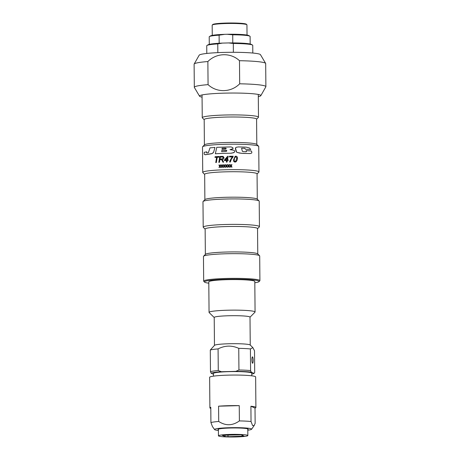 <?xml version="1.0" encoding="UTF-8"?>
<svg xmlns="http://www.w3.org/2000/svg" width="460" height="460" viewBox="0 0 460 460"><rect width="100%" height="100%" fill="white"/><g stroke="black" fill="none" stroke-linecap="round" stroke-linejoin="round"><path stroke-width="0.69" d="M257.065 173.966L258.853 172.161A28.117 2.524 179.5 0 0 258.963 171.931L258.738 146.475A28.117 2.524 179.5 0 0 258.623 146.245A28.117 2.524 179.5 0 0 230.598 144.198A28.117 2.524 179.5 0 0 202.618 146.734A28.117 2.524 179.5 0 0 202.503 146.964L202.728 172.425A28.117 2.524 179.5 0 0 202.843 172.649L204.66 174.42M258.963 171.931A28.117 2.524 179.5 0 0 230.822 169.654A28.117 2.524 179.5 0 0 202.728 172.425M245.479 149.241L250.757 149.563L249.625 148.062L246.278 147.16L238.389 146.918L236.371 147.263L235.428 147.936L236.566 152.133L239.2 153.019L243.231 153.433L250.292 153.525L251.666 153.077L251.867 152.128L251.332 151.001L246.198 150.661L246.508 151.489L246.083 151.754L242.88 151.616L242.42 151.323L241.552 148.321L244.22 148.212L244.979 148.459L245.479 149.241L250.757 149.563M241.747 148.252L244.542 148.275L245.49 149.241M246.198 150.661L246.508 151.489L245.847 151.806M249.837 153.565L250.309 153.525M229.948 149.661L232.058 149.27L233.111 148.494L232.771 147.62L230.989 146.918L216.758 147.309L215.361 153.778A28.117 2.524 179.5 0 1 230.523 153.237L233.433 152.806L234.663 151.846L234.56 150.794L233.835 150.265L229.948 149.661L233.024 148.666M213.687 152.03L214.946 147.424L210.024 147.855L208.334 152.772L206.689 152.933L206.758 151.829L204.234 152.317L204.113 154.071L205.045 154.744L212.1 153.554L213.607 152.237L214.946 147.424M207.058 153.03L206.62 152.766L206.736 151.829M229.868 167.118A28.146 2.524 179.5 0 1 230.38 167.112L230.931 166.273L231.529 167.106A28.117 2.524 179.5 0 1 232.041 167.101L231.179 165.893L231.978 164.68A28.146 2.524 179.5 0 0 231.466 164.686L230.914 165.525L230.316 164.691A28.146 2.524 179.5 0 0 229.804 164.697L230.667 165.899L229.868 167.118A28.117 2.524 179.5 0 1 230.38 167.112L230.931 166.267L231.529 167.101A28.146 2.524 179.5 0 1 232.041 167.101L232.041 167.101M227.614 167.152A28.146 2.524 179.5 0 1 228.125 167.141L228.677 166.296L229.275 167.124A28.117 2.524 179.5 0 1 229.781 167.118L228.919 165.922L229.718 164.697A28.146 2.524 179.5 0 0 229.206 164.709L228.654 165.548L228.062 164.726A28.146 2.524 179.5 0 0 227.55 164.732L228.413 165.928L227.619 167.152A28.117 2.524 179.5 0 1 228.125 167.147L228.677 166.296M228.925 165.922L229.718 164.703M229.27 167.124L229.017 166.767L229.275 167.124A28.146 2.524 179.5 0 1 229.781 167.118L229.781 167.118M225.383 167.204A28.146 2.524 179.5 0 1 225.883 167.187L226.435 166.342L227.027 167.164A28.117 2.524 179.5 0 1 227.533 167.152L226.677 165.962L227.47 164.737A28.146 2.524 179.5 0 0 226.958 164.743L226.412 165.594L225.825 164.772A28.146 2.524 179.5 0 0 225.319 164.783L226.17 165.974L225.388 167.204A28.117 2.524 179.5 0 1 225.889 167.193L226.429 166.336M223.686 167.256L224.221 166.399L224.802 167.221A28.117 2.524 179.5 0 1 225.302 167.204L224.463 166.02L225.239 164.789A28.146 2.524 179.5 0 0 224.733 164.801L224.198 165.652L223.623 164.835A28.146 2.524 179.5 0 0 223.123 164.852L223.957 166.031L223.192 167.267A28.117 2.524 179.5 0 1 223.686 167.256L224.215 166.399M221.967 166.606L222.617 167.29A28.117 2.524 179.5 0 1 223.111 167.273L222.283 166.094L223.048 164.858A28.146 2.524 179.5 0 0 222.548 164.87L222.025 165.727L221.467 164.916A28.146 2.524 179.5 0 0 220.978 164.933L221.789 166.106L221.047 167.354A28.117 2.524 179.5 0 1 221.524 167.331L222.042 166.474M218.948 167.446A28.146 2.524 179.5 0 1 219.414 167.423L219.937 166.56L220.489 167.377A28.117 2.524 179.5 0 1 220.967 167.354L220.162 166.181L220.898 164.933A28.146 2.524 179.5 0 0 220.42 164.956L219.909 165.818L219.368 165.008A28.146 2.524 179.5 0 0 218.891 165.031L219.679 166.198L218.96 167.446A28.117 2.524 179.5 0 1 219.426 167.423L219.926 166.56M216.614 157.303A28.117 2.524 179.5 0 0 214.987 157.406L215.084 156.722A28.146 2.524 179.5 0 1 219.029 156.486L218.92 157.17A28.117 2.524 179.5 0 0 217.229 157.262L216.349 162.501A28.117 2.524 179.5 0 0 215.763 162.535L216.614 157.297A28.146 2.524 179.5 0 0 214.975 157.406M223.226 156.44L224.008 157.722C223.905 158.827 223.295 159.447 222.18 159.585L223.64 162.161A28.117 2.524 179.5 0 0 222.927 162.184L221.95 160.057L220.811 159.637A28.117 2.524 179.5 0 0 219.903 159.677L219.431 162.328A28.117 2.524 179.5 0 0 218.799 162.363L219.84 156.452A28.146 2.524 179.5 0 1 222.157 156.354L223.226 156.44L224.008 157.722M227.476 159.885A28.146 2.524 179.5 0 1 228.263 159.867L228.12 160.552A28.117 2.524 179.5 0 0 227.338 160.563L227.021 162.075A28.117 2.524 179.5 0 0 226.337 162.087L226.648 160.574A28.117 2.524 179.5 0 0 224.405 160.638L224.537 159.879L227.631 156.279A28.146 2.524 179.5 0 1 228.229 156.268L227.476 159.885L228.229 156.268M232.26 156.9A28.117 2.524 179.5 0 0 229.396 156.929L229.528 156.245A28.146 2.524 179.5 0 1 233.22 156.222L231.432 159.056L230.316 162.023A28.117 2.524 179.5 0 0 229.638 162.029L230.023 160.603L232.265 156.9A28.146 2.524 179.5 0 0 229.39 156.923M235.819 161.908L235.043 162.087C233.967 161.903 233.439 161.23 233.461 160.074L235.094 156.365L235.894 156.158C236.952 156.32 237.469 156.969 237.458 158.102L237.17 159.999L236.181 161.667L235.043 162.087C233.967 161.897 233.444 161.23 233.461 160.074L235.094 156.365M257.542 228.7L259.331 226.895A28.117 2.524 179.5 0 0 259.44 226.671L259.216 201.21A28.117 2.524 179.5 0 0 259.101 200.986A28.117 2.524 179.5 0 0 231.075 198.933A28.117 2.524 179.5 0 0 203.096 201.474A28.117 2.524 179.5 0 0 202.981 201.698L203.205 227.159A28.117 2.524 179.5 0 0 203.32 227.384L205.137 229.16M259.44 226.671A28.117 2.524 179.5 0 0 231.299 224.394A28.117 2.524 179.5 0 0 203.205 227.159M259.911 280.646L259.699 255.95A28.117 2.524 179.5 0 0 259.578 255.72A28.117 2.524 179.5 0 0 231.558 253.673A28.117 2.524 179.5 0 0 203.573 256.208A28.117 2.524 179.5 0 0 203.458 256.438L203.677 281.135A28.117 2.524 -0.5 0 1 231.771 278.369A28.117 2.524 -0.5 0 1 259.911 280.646A28.117 2.524 -0.5 0 1 259.796 280.87L259.043 281.635A27.353 2.455 179.5 0 0 231.777 279.197A27.353 2.455 179.5 0 0 204.562 282.112A27.353 2.455 179.5 0 0 208.805 283.182M204.562 282.112L203.791 281.359A28.117 2.524 -0.5 0 1 203.677 281.135M251.792 375.82L251.769 373.14A19.171 1.719 179.5 0 0 232.582 371.588A19.171 1.719 179.5 0 0 213.428 373.474L213.452 376.153M251.781 374.055A21.729 1.949 179.5 0 0 254.087 373.411L251.229 372.14A21.729 1.949 179.5 0 0 235.819 371.352L221.415 371.732A21.729 1.949 179.5 0 0 211.111 373.204L213.434 374.233M238.941 369.995A23.006 2.064 -0.5 0 1 250.596 370.593L250.407 348.95A23.006 2.064 179.5 0 0 238.751 348.352L238.941 369.995L235.819 371.352M250.407 348.95L252.856 347.616L254.512 350.773L254.702 372.41L254.087 373.411M218.08 348.904A23.006 2.064 179.5 0 0 210.289 350.014L210.479 371.657A23.006 2.064 -0.5 0 1 218.27 370.541L218.08 348.904C224.94 345.391 231.834 345.207 238.751 348.352M252.856 347.616L250.177 345A17.894 1.604 179.5 0 0 232.34 343.695A17.894 1.604 179.5 0 0 214.532 345.31L210.289 350.014M251.229 372.14L250.596 370.593M210.479 371.657L211.111 373.204M221.415 371.732L218.27 370.541M250.246 345.075L250.004 317.141A17.894 1.604 179.5 0 0 232.099 315.692A17.894 1.604 179.5 0 0 214.216 317.452L214.463 345.385M250.004 317.21L254.978 312.19A23.006 2.064 179.5 0 0 255.07 312.001A23.006 2.064 179.5 0 0 232.047 310.138A23.006 2.064 179.5 0 0 209.058 312.403A23.006 2.064 179.5 0 0 209.156 312.587L214.216 317.526M255.07 312.001L254.805 281.451A23.006 2.064 179.5 0 0 231.782 279.588A23.006 2.064 179.5 0 0 208.794 281.853L209.058 312.403M254.817 282.779A27.353 2.455 179.5 0 0 259.043 281.635M256.588 119.226L258.37 117.421A28.117 2.524 179.5 0 0 258.486 117.196A28.117 2.524 179.5 0 0 230.345 114.919A28.117 2.524 179.5 0 0 202.25 117.685A28.117 2.524 179.5 0 0 202.365 117.909L204.183 119.686M253.167 360.324A3.197 0.615 88.5 0 0 252.459 356.851A3.197 0.615 88.5 0 0 251.93 360.059A3.197 0.615 88.5 0 0 252.632 363.239A3.197 0.615 88.5 0 0 253.167 360.324M259.578 255.72L257.652 253.845A26.203 2.352 179.5 0 0 231.541 251.936A26.203 2.352 179.5 0 0 205.465 254.299L203.573 256.208M257.761 253.949L257.542 228.597A26.203 2.352 179.5 0 0 231.317 226.475A26.203 2.352 179.5 0 0 205.137 229.051L205.361 254.409M259.101 200.986L257.174 199.105A26.203 2.352 179.5 0 0 231.064 197.196A26.203 2.352 179.5 0 0 204.987 199.559L203.096 201.474M257.284 199.209L257.065 173.857A26.203 2.352 179.5 0 0 230.839 171.735A26.203 2.352 179.5 0 0 204.66 174.317L204.878 199.669M258.623 146.245L256.697 144.371A26.203 2.352 179.5 0 0 230.586 142.456A26.203 2.352 179.5 0 0 204.51 144.825L202.618 146.734M256.806 144.474L256.582 119.123A26.203 2.352 179.5 0 0 230.362 117.001A26.203 2.352 179.5 0 0 204.183 119.577L204.401 144.929M234.33 161.006L235.06 161.408L235.83 161.052L236.796 157.97L235.905 156.831L234.893 157.446L234.335 158.884L234.33 161.006M235.825 161.052L235.06 161.408L235.83 161.052L236.796 157.97L235.905 156.831M233.093 156.9L231.432 159.056L230.316 162.023M230.316 162.018A28.146 2.524 179.5 0 0 229.638 162.029M226.648 160.574A28.146 2.524 179.5 0 0 224.399 160.632M228.263 159.867L228.12 160.552A28.146 2.524 179.5 0 0 227.332 160.563L227.021 162.075A28.146 2.524 179.5 0 0 226.337 162.087L226.337 162.087M226.786 159.896L227.269 157.573L225.239 159.936A28.146 2.524 179.5 0 1 226.786 159.896M227.269 157.579L225.245 159.936M224.003 157.717C223.899 158.821 223.29 159.442 222.168 159.58L223.152 161.092M223.14 161.086L223.64 162.161A28.146 2.524 179.5 0 0 222.922 162.184M221.392 159.672L220.806 159.637A28.146 2.524 179.5 0 0 219.891 159.677L219.903 159.677M219.891 159.677L219.431 162.328A28.146 2.524 179.5 0 0 218.793 162.357M222.916 157.067L222.272 157.027L222.91 157.067L223.347 157.728L222.077 158.907A28.146 2.524 179.5 0 0 221.093 158.947A28.146 2.524 179.5 0 0 220.018 158.993L220.357 157.102A28.146 2.524 179.5 0 1 222.266 157.027A28.117 2.524 179.5 0 0 220.369 157.107L220.357 157.102M220.369 157.107L220.024 158.999M219.029 156.486L218.92 157.17M218.908 157.17A28.146 2.524 179.5 0 0 217.218 157.262L217.229 157.262M217.218 157.262L216.349 162.501A28.146 2.524 179.5 0 0 215.751 162.535M219.357 165.008L219.909 165.818M220.967 167.354L220.15 166.181L220.898 164.933M220.955 167.354A28.146 2.524 179.5 0 0 220.478 167.371M221.036 167.348A28.146 2.524 179.5 0 1 221.519 167.331L221.956 166.606M221.455 164.91L222.025 165.727M223.042 164.852L222.283 166.094M222.611 167.29A28.146 2.524 179.5 0 1 223.1 167.273L222.278 166.089M223.675 167.25A28.146 2.524 179.5 0 0 223.186 167.267M223.617 164.835L224.198 165.652M225.233 164.783L224.457 166.02L225.302 167.204M225.296 167.204A28.146 2.524 179.5 0 0 224.796 167.216M225.82 164.772L226.251 165.37M227.464 164.737L226.677 165.962L227.533 167.152A28.146 2.524 179.5 0 0 227.021 167.164M228.062 164.726L228.493 165.324M229.804 164.697L230.667 165.899M231.978 164.68L231.179 165.893M205.286 154.761L211.611 153.738L212.905 153.077L213.67 152.024M231.018 153.226L230.523 153.237A28.146 2.524 179.5 0 0 215.361 153.778M231.483 153.197L234.22 152.386M231.018 153.22L231.483 153.191M225.82 148.206L222.117 148.223L221.979 149.212L225.728 149.005L226.222 148.597L225.4 148.131L222.111 148.223L221.984 149.212M226.101 148.35L225.814 148.201M226.377 151.392L226.832 150.771L226.355 150.316L221.852 150.316L221.685 151.691L226.377 151.392M226.682 150.489L221.852 150.316M221.864 150.322L221.806 150.633M221.818 150.638L221.691 151.691M236.118 147.361L235.353 148.465L236.158 151.633L237.107 152.427L241.511 153.306L249.855 153.565M247.79 429.49A15.082 1.351 179.5 0 0 248.17 429.186A15.082 1.351 179.5 0 0 233.076 427.967A15.082 1.351 179.5 0 0 218.005 429.45A15.082 1.351 179.5 0 0 218.391 429.749M247.796 430.203A18.532 1.662 179.5 0 0 251.585 429.26A18.532 1.662 179.5 0 0 238.205 427.673A18.532 1.662 179.5 0 0 214.596 429.582A18.532 1.662 179.5 0 0 218.396 430.456M251.039 421.509L252.557 425.523L254.167 425.523L255.145 423.332L255.012 408.054A23.006 2.064 179.5 0 0 255.904 407.474A23.006 2.064 179.5 0 0 250.907 406.237L251.039 421.509A23.006 2.064 179.5 0 0 239.39 420.911L239.252 405.639A23.006 2.064 179.5 0 0 218.58 406.186L218.713 421.463C225.647 425.989 232.541 425.81 239.39 420.911M218.713 421.463A23.006 2.064 179.5 0 0 210.921 422.573L210.789 407.296A23.006 2.064 179.5 0 0 209.892 407.876A23.006 2.064 179.5 0 0 210.801 408.44M214.596 429.582L212.474 426.627L210.921 422.573M255.904 407.474L255.639 376.924A23.006 2.064 179.5 0 0 232.616 375.061A23.006 2.064 179.5 0 0 209.628 377.327L209.892 407.876M218.58 406.186L239.252 405.639M250.907 406.237L255.012 408.054M230.282 434.412A14.697 1.317 179.5 0 0 218.448 435.81A14.697 1.317 179.5 0 0 233.157 437A14.697 1.317 179.5 0 0 247.842 435.551A14.697 1.317 179.5 0 0 230.282 434.412M241.276 434.809L244.116 436.091L228.016 436.707L225.009 436.551L222.174 435.275L241.276 434.809M239.683 83.806A35.788 3.208 -0.5 0 1 265.886 86.67L265.684 63.572A35.788 3.208 179.5 0 0 265.638 63.405A35.788 3.208 179.5 0 0 239.482 60.708C230.632 52.388 216.487 52.825 207.868 61.542L208.07 84.64C216.838 92.897 230.983 92.587 239.683 83.806L239.482 60.708M265.886 86.67A35.788 3.208 -0.5 0 1 265.84 86.837L260.814 95.674A30.676 2.754 179.5 0 0 230.155 93.046A30.676 2.754 179.5 0 0 199.548 96.209A30.676 2.754 179.5 0 0 200.088 96.594A30.676 2.754 179.5 0 0 202.066 97.146M258.307 96.652A30.676 2.754 179.5 0 0 260.814 95.674M207.868 61.542A35.788 3.208 179.5 0 0 194.16 64.026L199.186 55.188A30.676 2.754 -0.5 0 1 227.602 52.336A30.676 2.754 -0.5 0 1 259.911 54.268A30.676 2.754 -0.5 0 1 260.452 54.654L265.638 63.405M199.548 96.209L194.361 87.457A35.788 3.208 -0.5 0 1 194.315 87.291A35.788 3.208 -0.5 0 1 208.07 84.64M194.16 64.026A35.788 3.208 179.5 0 0 194.114 64.199L194.315 87.291M212.267 35.374L212.175 25.173A17.382 1.558 -0.5 0 1 212.25 25.035L212.75 24.524A16.87 1.512 -0.5 0 1 229.54 23A16.87 1.512 -0.5 0 1 246.359 24.23L246.87 24.731A17.382 1.558 -0.5 0 1 246.945 24.869L247.031 35.069M212.25 25.035A17.382 1.558 -0.5 0 1 228.631 23.471A17.382 1.558 -0.5 0 1 246.612 24.57A17.382 1.558 -0.5 0 1 246.87 24.731M209.277 44.373L209.214 36.823A20.453 1.834 -0.5 0 1 209.461 36.535L210.617 35.868A19.274 1.731 -0.5 0 1 224.716 34.339L227.102 34.276A19.274 1.731 -0.5 0 1 248.693 35.535L249.861 36.185A20.453 1.834 -0.5 0 1 250.113 36.466L250.177 44.016M209.461 36.535A20.453 1.834 -0.5 0 1 219.104 35.167L224.716 34.339M227.102 34.276L232.725 34.805A20.453 1.834 -0.5 0 1 249.861 36.185M219.178 43.257L219.104 35.167M232.794 42.918L232.725 34.805M206.799 53.446L206.736 45.758A23.006 2.064 -0.5 0 1 207.011 45.431L208.167 44.764A21.833 1.961 -0.5 0 1 222.427 43.096L228.626 42.935A21.833 1.961 -0.5 0 1 251.292 44.384L252.459 45.034A23.006 2.064 -0.5 0 1 252.747 45.356L252.81 53.044M228.626 42.935L233.3 43.487A23.006 2.064 -0.5 0 1 252.459 45.034M233.375 52.302L233.3 43.487M222.427 43.096L217.764 43.901L217.839 52.636M207.011 45.431A23.006 2.064 -0.5 0 1 217.764 43.901M225.009 436.551L224.998 435.01M242.058 436.333L242.046 435.154M227.999 434.93L228.016 436.707M202.049 94.944L202.25 117.685M258.284 94.455L258.486 117.196M251.585 429.26L254.167 425.523M218.385 429.14L218.448 435.81M247.785 428.887L247.842 435.551"/></g></svg>

